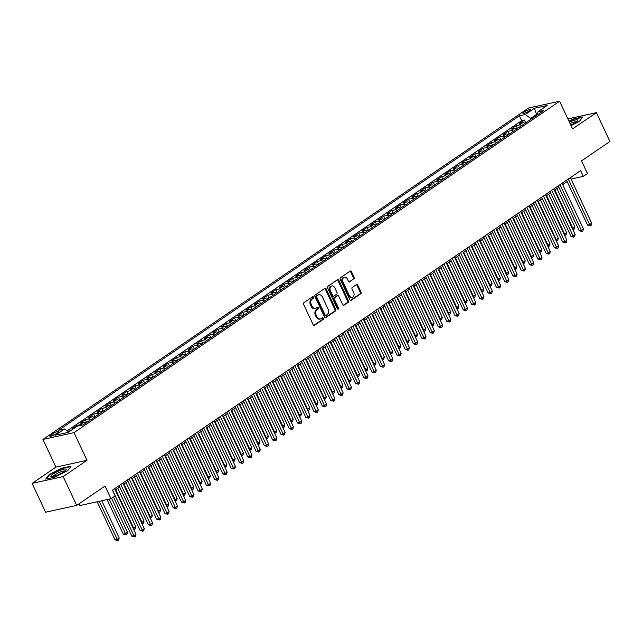 <?xml version="1.0" encoding="UTF-8"?>
<svg xmlns="http://www.w3.org/2000/svg" width="642" height="642" viewBox="0 0 642 642"><rect width="100%" height="100%" fill="white"/><g stroke="black" fill="none" stroke-linecap="round" stroke-linejoin="round"><path stroke-width="0.96" d="M313.489 297.174A0.891 0.666 77.6 0 0 312.55 296.773L303.907 302.671A1.276 0.955 77.6 0 0 303.618 304.356L313.168 324.732A1.276 0.955 77.6 0 0 314.508 325.309L323.151 319.411A0.891 0.666 77.6 0 0 322.412 317.83L321.289 318.592A4.077 3.049 77.6 0 1 320.47 318.954A4.077 3.049 77.6 0 1 316.996 316.747L316.201 315.045A4.077 3.049 77.6 0 1 317.1 309.645L318.223 308.882A0.891 0.666 77.6 0 0 317.477 307.301L316.362 308.064A4.077 3.049 77.6 0 1 315.535 308.417A4.077 3.049 77.6 0 1 312.06 306.218L311.266 304.517A4.077 3.049 77.6 0 1 312.173 299.116L313.288 298.353A0.891 0.666 77.6 0 0 313.489 297.174M315.535 308.417L314.692 308.601A4.077 3.049 77.6 0 1 311.218 306.403L310.423 304.701A4.077 3.049 77.6 0 1 311.33 299.3L312.445 298.538A0.891 0.666 77.6 0 0 312.285 296.949M313.826 325.39L322.316 319.596A0.891 0.666 77.6 0 0 322.156 318.007M320.47 318.954L319.628 319.13A4.077 3.049 77.6 0 1 316.153 316.931L315.358 315.23A4.077 3.049 77.6 0 1 316.265 309.829L317.381 309.067A0.891 0.666 77.6 0 0 317.22 307.478M523.992 112.109A4.149 0.794 -25.1 0 0 522.925 113.281A4.149 0.794 -25.1 0 0 525.405 112.912A4.149 0.794 -25.1 0 0 529.369 110.93A4.149 0.794 -25.1 0 0 530.444 109.758A4.149 0.794 -25.1 0 0 527.957 110.127A4.149 0.794 -25.1 0 0 523.992 112.109M353.878 279.093A1.276 0.955 77.6 0 0 354.167 277.4L351.487 271.686A1.276 0.955 77.6 0 0 350.147 271.109L340.549 277.657A1.276 0.955 77.6 0 0 340.26 279.35L349.81 299.726A1.276 0.955 77.6 0 0 351.15 300.304L360.748 293.755A1.276 0.955 77.6 0 0 361.037 292.062L357.795 285.16A1.276 0.955 77.6 0 0 356.454 284.583L352.346 287.383A1.276 0.955 77.6 0 0 352.065 289.077L353.67 292.495A3.411 2.552 77.6 0 1 352.225 297.31A3.411 2.552 77.6 0 1 349.32 295.464L343.029 282.055A3.411 2.552 77.6 0 1 344.481 277.24A3.411 2.552 77.6 0 1 347.386 279.085L348.429 281.316A1.276 0.955 77.6 0 0 349.778 281.894L353.044 279.278A1.276 0.955 77.6 0 0 353.325 277.585L350.644 271.871A1.276 0.955 77.6 0 0 349.986 271.213M63.181 476.581L86.999 460.322L55.926 467.127L32.1 483.386L63.181 476.581L76.687 505.414L105.063 486.042L111.01 498.73L115.151 495.905L112.454 490.135L580.617 170.612L583.321 176.381L587.462 173.549L581.524 160.861L609.9 141.497L596.394 112.655L567.881 118.906M86.999 460.322L74.031 432.636L559.599 101.235L572.568 128.914L596.394 112.655M326.192 288.948A1.276 0.955 77.6 0 0 324.852 288.37L315.254 294.927A1.276 0.955 77.6 0 0 314.965 296.612L324.515 316.988A1.276 0.955 77.6 0 0 325.855 317.565L335.453 311.017A1.276 0.955 77.6 0 0 335.742 309.332L326.192 288.948L325.35 289.133A1.276 0.955 77.6 0 0 324.692 288.483M327.901 286.292L337.499 279.743A1.276 0.955 77.6 0 1 338.84 280.321L348.389 300.697A1.276 0.955 77.6 0 1 348.1 302.382L343.992 305.191A1.276 0.955 77.6 0 1 342.651 304.613L338.783 296.347A1.276 0.955 77.6 0 0 337.435 295.769L334.715 297.631A1.276 0.955 77.6 0 0 334.426 299.316L338.462 307.919A0.891 0.666 77.6 0 1 337.323 308.698L327.613 287.977A1.276 0.955 77.6 0 1 327.901 286.292M76.687 505.414L45.606 512.22L32.1 483.386M525.758 122.815L524.45 120.038L519.482 123.433L522.548 122.758L519.234 125.021A5.192 3.29 55.7 0 1 521.761 125.543M517.468 128.472L516.168 125.696L511.192 129.082L514.258 128.416L510.944 130.679A5.192 3.29 55.7 0 1 513.472 131.201M509.186 134.13L507.878 131.345L502.911 134.74L505.976 134.066L502.662 136.329A5.192 3.29 55.7 0 1 505.19 136.858M500.896 139.779L499.596 137.003L494.621 140.397L497.686 139.723L494.372 141.986A5.192 3.29 55.7 0 1 496.9 142.508M492.615 145.437L491.307 142.66L486.339 146.055L489.405 145.381L486.09 147.644A5.192 3.29 55.7 0 1 488.618 148.166M484.325 151.095L483.025 148.31L478.049 151.705L481.115 151.039L477.8 153.294A5.192 3.29 55.7 0 1 480.328 153.823M476.035 156.752L474.735 153.968L469.767 157.362L472.833 156.688L469.519 158.951A5.192 3.29 55.7 0 1 472.039 159.473M467.753 162.402L466.453 159.625L461.478 163.02L464.543 162.346L461.229 164.609A5.192 3.29 55.7 0 1 463.757 165.13M459.463 168.06L458.163 165.283L453.196 168.669L456.261 168.003L452.947 170.266A5.192 3.29 55.7 0 1 455.467 170.788M451.182 173.717L449.882 170.933L444.906 174.327L447.972 173.653L444.657 175.916A5.192 3.29 55.7 0 1 447.185 176.446M442.892 179.367L441.592 176.59L436.624 179.985L439.69 179.311L436.375 181.574A5.192 3.29 55.7 0 1 438.895 182.095M434.61 185.024L433.302 182.248L428.334 185.642L431.4 184.968L428.086 187.231A5.192 3.29 55.7 0 1 430.613 187.753M426.32 190.682L425.02 187.897L420.045 191.292L423.11 190.626L419.796 192.881A5.192 3.29 55.7 0 1 422.324 193.411M418.038 196.34L416.73 193.555L411.763 196.95L414.828 196.275L411.514 198.538A5.192 3.29 55.7 0 1 414.042 199.06M409.748 201.989L408.448 199.213L403.473 202.607L406.538 201.933L403.224 204.196A5.192 3.29 55.7 0 1 405.752 204.718M401.467 207.647L400.159 204.87L395.191 208.257L398.257 207.591L394.942 209.854A5.192 3.29 55.7 0 1 397.47 210.375M393.177 213.305L391.877 210.52L386.901 213.914L389.967 213.24L386.653 215.503A5.192 3.29 55.7 0 1 389.18 216.033M384.895 218.954L383.587 216.177L378.62 219.572L381.685 218.898L378.371 221.161A5.192 3.29 55.7 0 1 380.891 221.683M376.605 224.612L375.305 221.835L370.33 225.23L373.395 224.556L370.081 226.819A5.192 3.29 55.7 0 1 372.609 227.34M368.315 230.269L367.015 227.485L362.048 230.879L365.113 230.213L361.799 232.468A5.192 3.29 55.7 0 1 364.319 232.998M360.034 235.927L358.734 233.142L353.758 236.537L356.824 235.863L353.509 238.126A5.192 3.29 55.7 0 1 356.037 238.647M351.744 241.577L350.444 238.8L345.476 242.195L348.542 241.52L345.227 243.783A5.192 3.29 55.7 0 1 347.747 244.305M343.462 247.234L342.162 244.458L337.186 247.844L340.252 247.178L336.938 249.441A5.192 3.29 55.7 0 1 339.466 249.963M335.172 252.892L333.872 250.107L328.897 253.502L331.97 252.828L328.648 255.091A5.192 3.29 55.7 0 1 331.176 255.62M326.89 258.541L325.582 255.765L320.615 259.159L323.68 258.485L320.366 260.748A5.192 3.29 55.7 0 1 322.894 261.27M318.601 264.199L317.3 261.422L312.325 264.817L315.391 264.143L312.076 266.406A5.192 3.29 55.7 0 1 314.604 266.928M310.319 269.857L309.011 267.072L304.043 270.467L307.109 269.8L303.794 272.056A5.192 3.29 55.7 0 1 306.322 272.585M302.029 275.514L300.729 272.73L295.753 276.124L298.819 275.45L295.505 277.713A5.192 3.29 55.7 0 1 298.032 278.235M293.747 281.164L292.439 278.387L287.472 281.782L290.537 281.108L287.223 283.371A5.192 3.29 55.7 0 1 289.751 283.892M285.457 286.822L284.157 284.045L279.182 287.431L282.247 286.765L278.933 289.028A5.192 3.29 55.7 0 1 281.461 289.55M277.167 292.479L275.867 289.694L270.9 293.089L273.965 292.415L270.651 294.678A5.192 3.29 55.7 0 1 273.171 295.208M268.886 298.129L267.586 295.352L262.61 298.747L265.676 298.073L262.361 300.336A5.192 3.29 55.7 0 1 264.889 300.857M260.596 303.786L259.296 301.01L254.328 304.396L257.394 303.73L254.08 305.993A5.192 3.29 55.7 0 1 256.599 306.515M252.314 309.444L251.014 306.659L246.038 310.054L249.104 309.388L245.79 311.643A5.192 3.29 55.7 0 1 248.318 312.173M244.024 315.102L242.724 312.317L237.757 315.712L240.822 315.037L237.508 317.3A5.192 3.29 55.7 0 1 240.028 317.822M235.742 320.751L234.434 317.975L229.467 321.369L232.532 320.695L229.218 322.958A5.192 3.29 55.7 0 1 231.746 323.48M227.453 326.409L226.153 323.632L221.177 327.019L224.243 326.353L220.928 328.616A5.192 3.29 55.7 0 1 223.456 329.137M219.171 332.066L217.863 329.282L212.895 332.676L215.961 332.002L212.646 334.265A5.192 3.29 55.7 0 1 215.174 334.795M210.881 337.716L209.581 334.939L204.605 338.334L207.671 337.66L204.357 339.923A5.192 3.29 55.7 0 1 206.885 340.445M202.599 343.374L201.291 340.597L196.324 343.984L199.389 343.318L196.075 345.581A5.192 3.29 55.7 0 1 198.603 346.102M194.309 349.031L193.009 346.247L188.034 349.641L191.099 348.967L187.785 351.23A5.192 3.29 55.7 0 1 190.313 351.76M186.028 354.689L184.719 351.904L179.752 355.299L182.818 354.625L179.503 356.888A5.192 3.29 55.7 0 1 182.023 357.409M177.738 360.339L176.438 357.562L171.462 360.956L174.528 360.282L171.213 362.545A5.192 3.29 55.7 0 1 173.741 363.067M169.448 365.996L168.148 363.22L163.18 366.606L166.246 365.94L162.932 368.203A5.192 3.29 55.7 0 1 165.451 368.725M161.166 371.654L159.866 368.869L154.891 372.264L157.956 371.59L154.642 373.853A5.192 3.29 55.7 0 1 157.17 374.382M152.876 377.303L151.576 374.527L146.609 377.921L149.674 377.247L146.36 379.51A5.192 3.29 55.7 0 1 148.88 380.032M144.594 382.961L143.294 380.184L138.319 383.571L141.384 382.905L138.07 385.168A5.192 3.29 55.7 0 1 140.598 385.69M136.305 388.619L135.005 385.834L130.029 389.229L133.103 388.554L129.78 390.817A5.192 3.29 55.7 0 1 132.308 391.347M128.023 394.268L126.715 391.492L121.747 394.886L124.813 394.212L121.499 396.475A5.192 3.29 55.7 0 1 124.026 396.997M119.733 399.926L118.433 397.149L113.457 400.544L116.523 399.87L113.209 402.133A5.192 3.29 55.7 0 1 115.737 402.654M111.451 405.583L110.143 402.807L105.176 406.193L108.241 405.527L104.927 407.79A5.192 3.29 55.7 0 1 107.455 408.312M103.161 411.241L101.861 408.456L96.886 411.851L99.951 411.177L96.637 413.44A5.192 3.29 55.7 0 1 99.165 413.97M94.88 416.891L93.572 414.114L88.604 417.509L91.67 416.835L88.355 419.098A5.192 3.29 55.7 0 1 90.883 419.619M86.59 422.548L85.29 419.772L80.314 423.158L83.38 422.492L80.065 424.755A5.192 3.29 55.7 0 1 82.216 425.084M77.345 426.152L77 425.421L72.032 428.816L74.071 428.374M56.063 433.928L57.884 432.676A4.021 0.77 -25.1 0 0 58.928 431.544A4.021 0.77 -25.1 0 0 56.52 431.897A4.021 0.77 -25.1 0 0 52.676 433.823L50.854 435.067A4.021 0.77 -25.1 0 0 49.819 436.199A4.021 0.77 -25.1 0 0 52.227 435.846A4.021 0.77 -25.1 0 0 56.063 433.928M74.031 432.636L42.958 439.449L528.527 108.041L559.599 101.235M524.45 120.038L521.641 120.656L519.37 115.809L58.663 430.244L64.537 428.96L68.814 431.954M519.37 115.809L525.252 114.517L534.369 108.297L547.128 105.505L538.02 111.724L543.894 110.432L83.187 424.868L77.305 426.16L68.196 432.379L55.429 435.18L64.537 428.96M77 425.421L80.065 424.755M85.29 419.772L88.355 419.098M93.572 414.114L96.637 413.44M101.861 408.456L104.927 407.79M110.143 402.807L113.209 402.133M118.433 397.149L121.499 396.475M126.715 391.492L129.78 390.817M135.005 385.834L138.07 385.168M143.294 380.184L146.36 379.51M151.576 374.527L154.642 373.853M159.866 368.869L162.932 368.203M168.148 363.22L171.213 362.545M176.438 357.562L179.503 356.888M184.719 351.904L187.785 351.23M193.009 346.247L196.075 345.581M201.291 340.597L204.357 339.923M209.581 334.939L212.646 334.265M217.863 329.282L220.928 328.616M226.153 323.632L229.218 322.958M234.434 317.975L237.508 317.3M242.724 312.317L245.79 311.643M251.014 306.659L254.08 305.993M259.296 301.01L262.361 300.336M267.586 295.352L270.651 294.678M275.867 289.694L278.933 289.028M284.157 284.045L287.223 283.371M292.439 278.387L295.505 277.713M300.729 272.73L303.794 272.056M309.011 267.072L312.076 266.406M317.3 261.422L320.366 260.748M325.582 255.765L328.648 255.091M333.872 250.107L336.938 249.441M342.162 244.458L345.227 243.783M350.444 238.8L353.509 238.126M358.734 233.142L361.799 232.468M367.015 227.485L370.081 226.819M375.305 221.835L378.371 221.161M383.587 216.177L386.653 215.503M391.877 210.52L394.942 209.854M400.159 204.87L403.224 204.196M408.448 199.213L411.514 198.538M416.73 193.555L419.796 192.881M425.02 187.897L428.086 187.231M433.302 182.248L436.375 181.574M441.592 176.59L444.657 175.916M449.882 170.933L452.947 170.266M458.163 165.283L461.229 164.609M466.453 159.625L469.519 158.951M474.735 153.968L477.8 153.294M483.025 148.31L486.09 147.644M491.307 142.66L494.372 141.986M499.596 137.003L502.662 136.329M507.878 131.345L510.944 130.679M516.168 125.696L519.234 125.021M521.641 120.656L67.193 430.814M69.047 431.793L68.718 431.079L68.132 431.48M68.718 431.079L70.756 430.63M536.929 115.191L536.568 114.436L530.774 118.401L531.127 119.155M79.102 503.769L79.929 505.543L111.01 498.73M55.926 467.127L42.958 439.449M571.035 179.07L583.321 176.381M115.239 490.007L119.701 486.957M123.529 484.349L127.991 481.307M131.819 478.691L136.273 475.65M140.1 473.034L144.562 469.992M148.39 467.384L152.844 464.335M156.672 461.726L161.134 458.685M164.962 456.069L169.416 453.027M173.244 450.419L177.706 447.37M181.534 444.762L185.995 441.72M189.815 439.104L194.277 436.062M198.105 433.446L202.567 430.405M206.387 427.797L210.849 424.747M214.677 422.139L219.139 419.098M222.967 416.481L227.42 413.44M231.248 410.832L235.71 407.782M239.538 405.174L243.992 402.133M247.82 399.517L252.282 396.475M256.11 393.859L260.564 390.817M264.392 388.209L268.854 385.16M272.681 382.552L277.143 379.51M280.963 376.894L285.425 373.853M289.253 371.245L293.715 368.195M297.535 365.587L301.997 362.545M305.825 359.929L310.287 356.888M314.107 354.272L318.568 351.23M322.396 348.622L326.858 345.573M330.686 342.964L335.14 339.923M338.968 337.307L343.43 334.265M347.258 331.657L351.712 328.608M355.54 326L360.002 322.958M363.829 320.342L368.283 317.3M372.111 314.692L376.573 311.643M380.401 309.035L384.863 305.985M388.683 303.377L393.145 300.336M396.973 297.719L401.435 294.678M405.254 292.07L409.716 289.02M413.544 286.412L418.006 283.371M421.834 280.755L426.288 277.713M430.116 275.105L434.578 272.056M438.406 269.447L442.86 266.398M446.688 263.79L451.149 260.748M454.977 258.132L459.431 255.091M463.259 252.483L467.721 249.433M471.549 246.825L476.011 243.783M479.831 241.167L484.293 238.126M488.121 235.518L492.583 232.468M496.402 229.86L500.864 226.811M504.692 224.202L509.154 221.161M512.974 218.545L517.436 215.503M521.264 212.895L525.726 209.846M529.554 207.238L534.008 204.196M537.836 201.58L542.297 198.538M546.125 195.93L550.579 192.881M554.407 190.273L558.869 187.231M562.697 184.615L567.151 181.574M537.45 114.244L536.568 114.436L534.369 108.297M85.908 423.014A5.192 3.29 -124.3 0 0 83.38 422.492M94.197 417.356A5.192 3.29 -124.3 0 0 91.67 416.835M102.479 411.707A5.192 3.29 -124.3 0 0 99.951 411.177M110.769 406.049A5.192 3.29 -124.3 0 0 108.241 405.527M119.051 400.391A5.192 3.29 -124.3 0 0 116.523 399.87M127.341 394.742A5.192 3.29 -124.3 0 0 124.813 394.212M135.623 389.084A5.192 3.29 -124.3 0 0 133.103 388.554M143.912 383.426A5.192 3.29 -124.3 0 0 141.384 382.905M152.194 377.769A5.192 3.29 -124.3 0 0 149.674 377.247M160.484 372.119A5.192 3.29 -124.3 0 0 157.956 371.59M168.766 366.462A5.192 3.29 -124.3 0 0 166.246 365.94M177.056 360.804A5.192 3.29 -124.3 0 0 174.528 360.282M185.337 355.154A5.192 3.29 -124.3 0 0 182.818 354.625M193.627 349.497A5.192 3.29 -124.3 0 0 191.099 348.967M201.917 343.839A5.192 3.29 -124.3 0 0 199.389 343.318M210.199 338.182A5.192 3.29 -124.3 0 0 207.671 337.66M218.489 332.532A5.192 3.29 -124.3 0 0 215.961 332.002M226.77 326.874A5.192 3.29 -124.3 0 0 224.243 326.353M235.06 321.217A5.192 3.29 -124.3 0 0 232.532 320.695M243.342 315.567A5.192 3.29 -124.3 0 0 240.822 315.037M251.632 309.909A5.192 3.29 -124.3 0 0 249.104 309.388M259.914 304.252A5.192 3.29 -124.3 0 0 257.394 303.73M268.204 298.594A5.192 3.29 -124.3 0 0 265.676 298.073M276.485 292.945A5.192 3.29 -124.3 0 0 273.965 292.415M284.775 287.287A5.192 3.29 -124.3 0 0 282.247 286.765M293.065 281.629A5.192 3.29 -124.3 0 0 290.537 281.108M301.347 275.98A5.192 3.29 -124.3 0 0 298.819 275.45M309.637 270.322A5.192 3.29 -124.3 0 0 307.109 269.8M317.918 264.665A5.192 3.29 -124.3 0 0 315.391 264.143M326.208 259.007A5.192 3.29 -124.3 0 0 323.68 258.485M334.49 253.357A5.192 3.29 -124.3 0 0 331.97 252.828M342.78 247.7A5.192 3.29 -124.3 0 0 340.252 247.178M351.062 242.042A5.192 3.29 -124.3 0 0 348.542 241.52M359.351 236.392A5.192 3.29 -124.3 0 0 356.824 235.863M367.633 230.735A5.192 3.29 -124.3 0 0 365.113 230.213M375.923 225.077A5.192 3.29 -124.3 0 0 373.395 224.556M384.205 219.42A5.192 3.29 -124.3 0 0 381.685 218.898M392.495 213.77A5.192 3.29 -124.3 0 0 389.967 213.24M400.785 208.112A5.192 3.29 -124.3 0 0 398.257 207.591M409.066 202.455A5.192 3.29 -124.3 0 0 406.538 201.933M417.356 196.805A5.192 3.29 -124.3 0 0 414.828 196.275M425.638 191.147A5.192 3.29 -124.3 0 0 423.11 190.626M433.928 185.49A5.192 3.29 -124.3 0 0 431.4 184.968M442.21 179.832A5.192 3.29 -124.3 0 0 439.69 179.311M450.499 174.183A5.192 3.29 -124.3 0 0 447.972 173.653M458.781 168.525A5.192 3.29 -124.3 0 0 456.261 168.003M467.071 162.867A5.192 3.29 -124.3 0 0 464.543 162.346M475.353 157.218A5.192 3.29 -124.3 0 0 472.833 156.688M483.643 151.56A5.192 3.29 -124.3 0 0 481.115 151.039M491.933 145.903A5.192 3.29 -124.3 0 0 489.405 145.381M500.214 140.245A5.192 3.29 -124.3 0 0 497.686 139.723M508.504 134.595A5.192 3.29 -124.3 0 0 505.976 134.066M516.786 128.938A5.192 3.29 -124.3 0 0 514.258 128.416M538.02 111.724L537.298 114.942M525.076 123.28A5.192 3.29 -124.3 0 0 522.548 122.758M530.774 118.401L525.252 114.517M67.771 470.578L71.085 466.148L61.728 468.195L49.049 474.679L45.734 479.117L55.092 477.062L67.771 470.578M571.043 125.655L579.437 121.362L582.759 116.932L573.394 118.979L568.972 121.242M49.257 475.112L49.049 474.679M325.173 317.646L334.618 311.201A1.276 0.955 77.6 0 0 334.899 309.516L325.35 289.133M316.891 295.898A0.891 0.666 77.6 0 0 316.691 297.077L325.069 314.965A0.891 0.666 77.6 0 0 326.008 315.374L327.187 314.564A4.077 3.049 77.6 0 0 328.094 309.171L322.364 296.941A4.077 3.049 77.6 0 0 318.889 294.734A4.077 3.049 77.6 0 0 318.071 295.095L316.049 296.082A0.891 0.666 77.6 0 0 315.848 297.262L316.691 297.077M325.173 315.559A0.891 0.666 77.6 0 1 324.226 315.15L315.848 297.262M318.889 294.734L318.055 294.919A4.077 3.049 77.6 0 0 317.228 295.28L318.071 295.095M316.049 296.082L317.228 295.28M343.31 305.263L347.266 302.567A1.276 0.955 77.6 0 0 347.547 300.881L337.997 280.506A1.276 0.955 77.6 0 0 337.339 279.848M337.138 295.834A1.276 0.955 77.6 0 0 336.593 295.954L333.872 297.816A1.276 0.955 77.6 0 0 333.591 299.501L337.62 308.104L338.462 307.919M337.62 309.067A0.891 0.666 77.6 0 0 337.62 308.104M334.763 287.768A3.411 2.552 77.6 0 0 331.858 285.923A3.411 2.552 77.6 0 0 330.413 290.738L332.628 295.464A1.276 0.955 77.6 0 0 333.968 296.042L336.697 294.18A1.276 0.955 77.6 0 0 336.978 292.495L334.763 287.768M331.858 285.923L331.015 286.107A3.411 2.552 77.6 0 0 329.571 290.922L330.413 290.738M333.126 296.227A1.276 0.955 77.6 0 1 331.786 295.649L329.571 290.922M349.087 281.974L353.044 279.278M344.481 277.24L343.639 277.424A3.411 2.552 77.6 0 0 342.194 282.239L343.029 282.055M352.225 297.31L351.383 297.495A3.411 2.552 77.6 0 1 348.478 295.649L342.194 282.239M350.468 300.384L359.913 293.94A1.276 0.955 77.6 0 0 360.194 292.246L356.96 285.345A1.276 0.955 77.6 0 0 356.302 284.687M97.175 501.763L115.006 539.826L117.109 539.368L119.179 537.956L101.757 500.76M99.277 501.298L117.807 540.58L115.006 539.826M119.179 537.956L118.634 540.018L117.807 540.58M113.49 497.036L131.811 536.15L133.905 535.685L112.543 490.071M135.984 534.272L135.43 536.335L134.603 536.905L133.905 535.685L135.984 534.272L114.613 488.658M134.603 536.905L131.811 536.15M53.061 474.061A8.434 1.613 -25.1 0 0 51.561 476.725A8.434 1.613 -25.1 0 0 63.975 471.661A8.434 1.613 -25.1 0 0 65.941 469.984A8.434 1.613 -25.1 0 0 62.306 469.623A8.434 1.613 -25.1 0 0 53.061 474.061M64.73 471.124A6.388 1.22 -25.1 0 0 60.749 471.854A6.388 1.22 -25.1 0 0 54.875 474.815A6.388 1.22 -25.1 0 0 53.206 476.524M46.36 478.972L49.45 474.847L61.736 468.564L70.756 466.59M570.802 125.142A8.434 1.613 -25.1 0 0 577.607 120.768A8.434 1.613 -25.1 0 0 577.583 119.861A8.434 1.613 -25.1 0 0 569.43 122.213M576.404 121.908A6.388 1.22 -25.1 0 0 576.283 121.836A6.388 1.22 -25.1 0 0 570.088 123.625M569.117 121.547L573.402 119.348L582.422 117.374M107.094 499.588L123.296 534.176L125.399 533.711L127.469 532.298L111.564 498.353M109.196 499.131L126.089 534.922L123.296 534.176M127.469 532.298L126.915 534.361L126.089 534.922M115.704 489.686L133.68 528.061L135.751 526.641L117.775 488.273M133.127 528.181L133.68 528.061L134.379 529.273L133.705 529.417M135.751 526.641L135.205 528.703L134.379 529.273M123.994 484.028L141.97 522.403L144.041 520.991L126.065 482.615M141.409 522.524L141.97 522.403L142.66 523.615L141.994 523.76M144.041 520.991L143.487 523.053L142.66 523.615M132.276 478.378L150.252 516.746L152.323 515.333L134.355 476.958M149.698 516.866L150.252 516.746L150.95 517.958L150.276 518.11M152.323 515.333L151.777 517.396L150.95 517.958M119.075 485.617L140.092 530.493L142.195 530.035L120.824 484.421M144.265 528.615L143.72 530.677L142.885 531.247L142.195 530.035L144.265 528.615L122.903 483.009M142.885 531.247L140.092 530.493M127.357 479.959L148.382 524.835L150.485 524.378L129.114 478.763M152.555 522.965L152.002 525.028L151.175 525.589L150.485 524.378L152.555 522.965L131.185 477.351M151.175 525.589L148.382 524.835M135.647 474.31L156.664 519.185L158.767 518.72L137.404 473.106M160.837 517.308L160.291 519.37L159.465 519.932L158.767 518.72L160.837 517.308L139.475 471.693M159.465 519.932L156.664 519.185M143.928 468.652L164.954 513.528L167.056 513.062L145.686 467.456M169.127 511.65L168.573 513.712L167.747 514.282L167.056 513.062L169.127 511.65L147.756 466.036M167.747 514.282L164.954 513.528M140.566 472.721L158.542 511.088L160.612 509.676L142.636 471.308M157.988 511.217L158.542 511.088L159.232 512.308L158.566 512.452M160.612 509.676L160.067 511.738L159.232 512.308M152.218 462.994L173.244 507.87L175.338 507.413L153.976 461.799M177.409 506L176.863 508.055L176.036 508.624L175.338 507.413L177.409 506L156.046 460.386M176.036 508.624L173.244 507.87M148.856 467.063L166.824 505.439L168.894 504.026L150.926 465.651M166.27 505.559L166.824 505.439L167.522 506.65L166.848 506.795M168.894 504.026L168.348 506.081L167.522 506.65M160.508 457.337L181.525 502.213L183.628 501.755L162.257 456.141M185.698 500.343L185.145 502.405L184.318 502.967L183.628 501.755L185.698 500.343L164.328 454.729M184.318 502.967L181.525 502.213M157.138 461.413L175.114 499.781L177.184 498.369L159.208 459.993M174.56 499.901L175.114 499.781L175.804 500.993L175.138 501.145M177.184 498.369L176.638 500.431L175.804 500.993M168.79 451.687L189.815 496.563L191.91 496.097L170.547 450.483M193.98 494.685L193.435 496.748L192.608 497.317L191.91 496.097L193.98 494.685L172.618 449.071M192.608 497.317L189.815 496.563M165.427 455.756L183.395 494.123L185.474 492.711L167.498 454.343M182.842 494.244L183.395 494.123L184.094 495.335L183.419 495.488M185.474 492.711L184.92 494.773L184.094 495.335M177.08 446.029L198.097 490.905L200.2 490.448L178.829 444.834M202.27 489.027L201.724 491.09L200.89 491.66L200.2 490.448L202.27 489.027L180.9 443.421M200.89 491.66L198.097 490.905M173.709 450.098L191.685 488.474L193.756 487.053L175.78 448.686M191.131 488.594L191.685 488.474L192.375 489.686L191.709 489.83M193.756 487.053L193.21 489.116L192.375 489.686M185.361 440.372L206.387 485.248L208.481 484.79L187.119 439.176M210.552 483.378L210.006 485.44L209.18 486.002L208.481 484.79L210.552 483.378L189.189 437.764M209.18 486.002L206.387 485.248M181.999 444.441L199.975 482.816L202.045 481.404L184.069 443.028M199.413 482.936L199.975 482.816L200.665 484.028L199.991 484.172M202.045 481.404L201.492 483.466L200.665 484.028M193.651 434.722L214.669 479.598L216.771 479.133L195.401 433.519M218.842 477.72L218.296 479.783L217.461 480.344L216.771 479.133L218.842 477.72L197.471 432.106M217.461 480.344L214.669 479.598M190.281 438.791L208.257 477.158L210.327 475.746L192.351 437.371M207.703 477.279L208.257 477.158L208.955 478.37L208.281 478.523M210.327 475.746L209.782 477.808L208.955 478.37M201.933 429.065L222.959 473.94L225.053 473.475L203.691 427.869M227.132 472.063L226.578 474.125L225.751 474.695L225.053 473.475L227.132 472.063L205.761 426.448M225.751 474.695L222.959 473.94M198.571 433.133L216.547 471.501L218.617 470.088L200.641 431.721M215.985 471.629L216.547 471.501L217.237 472.721L216.571 472.865M218.617 470.088L218.063 472.151L217.237 472.721M210.223 423.407L231.24 468.283L233.343 467.825L211.972 422.211M235.413 466.413L234.868 468.475L234.033 469.037L233.343 467.825L235.413 466.413L214.051 420.799M234.033 469.037L231.24 468.283M218.505 417.749L239.53 462.625L241.633 462.168L220.262 416.554M243.703 460.755L243.149 462.818L242.323 463.38L241.633 462.168L243.703 460.755L222.333 415.141M242.323 463.38L239.53 462.625M226.795 412.1L247.812 456.976L249.915 456.51L228.552 410.896M251.985 455.098L251.439 457.16L250.613 457.73L249.915 456.51L251.985 455.098L230.622 409.484M250.613 457.73L247.812 456.976M206.852 427.476L224.828 465.851L226.899 464.439L208.923 426.063M224.275 465.972L224.828 465.851L225.527 467.063L224.852 467.207M226.899 464.439L226.353 466.493L225.527 467.063M215.142 421.826L233.118 460.194L235.189 458.781L217.213 420.406M232.556 460.314L233.118 460.194L233.808 461.405L233.142 461.558M235.189 458.781L234.635 460.844L233.808 461.405M223.424 416.168L241.4 454.536L243.47 453.124L225.502 414.756M240.846 454.656L241.4 454.536L242.098 455.756L241.424 455.9M243.47 453.124L242.925 455.186L242.098 455.756M235.076 406.442L256.102 451.318L258.204 450.861L236.834 405.246M260.275 449.44L259.721 451.503L258.895 452.072L258.204 450.861L260.275 449.44L238.904 403.834M258.895 452.072L256.102 451.318M231.714 410.511L249.69 448.886L251.76 447.466L233.784 409.098M249.128 449.007L249.69 448.886L250.38 450.098L249.714 450.243M251.76 447.466L251.207 449.528L250.38 450.098M243.366 400.785L264.384 445.66L266.486 445.203L245.124 399.589M268.557 443.791L268.011 445.853L267.184 446.415L266.486 445.203L268.557 443.791L247.194 398.176M267.184 446.415L264.384 445.66M239.996 404.853L257.972 443.229L260.042 441.816L242.074 403.441M257.418 443.349L257.972 443.229L258.67 444.441L257.996 444.585M260.042 441.816L259.496 443.879L258.67 444.441M251.656 395.135L272.673 440.011L274.776 439.545L253.405 393.931M276.846 438.133L276.293 440.195L275.466 440.757L274.776 439.545L276.846 438.133L255.476 392.519M275.466 440.757L272.673 440.011M248.285 399.204L266.261 437.571L268.332 436.159L250.356 397.791M265.708 437.692L266.261 437.571L266.952 438.783L266.286 438.935M268.332 436.159L267.786 438.221L266.952 438.783M259.938 389.477L280.963 434.353L283.058 433.896L261.695 388.282M285.128 432.475L284.583 434.538L283.756 435.107L283.058 433.896L285.128 432.475L263.766 386.861M283.756 435.107L280.963 434.353M256.575 393.546L274.543 431.914L276.622 430.501L258.646 392.134M273.99 432.042L274.543 431.914L275.241 433.133L274.567 433.278M276.622 430.501L276.068 432.564L275.241 433.133M268.228 383.82L289.245 428.696L291.348 428.238L269.977 382.624M293.418 426.826L292.864 428.888L292.038 429.45L291.348 428.238L293.418 426.826L272.048 381.212M292.038 429.45L289.245 428.696M264.857 387.888L282.833 426.264L284.904 424.852L266.928 386.476M282.279 426.384L282.833 426.264L283.523 427.476L282.857 427.62M284.904 424.852L284.358 426.906L283.523 427.476M276.509 378.162L297.535 423.038L299.629 422.58L278.267 376.966M301.7 421.168L301.154 423.23L300.328 423.792L299.629 422.58L301.7 421.168L280.337 375.554M300.328 423.792L297.535 423.038M273.147 382.239L291.115 420.606L293.193 419.194L275.217 380.818M290.561 420.727L291.115 420.606L291.813 421.818L291.139 421.971M293.193 419.194L292.64 421.256L291.813 421.818M284.799 372.512L305.817 417.388L307.919 416.923L286.549 371.309M309.99 415.51L309.444 417.573L308.609 418.143L307.919 416.923L309.99 415.51L288.619 369.896M308.609 418.143L305.817 417.388M281.429 376.581L299.405 414.949L301.475 413.536L283.499 375.169M298.851 415.077L299.405 414.949L300.095 416.168L299.429 416.313M301.475 413.536L300.929 415.599L300.095 416.168M293.081 366.855L314.107 411.731L316.201 411.273L294.838 365.659M318.28 409.853L317.726 411.915L316.899 412.485L316.201 411.273L318.28 409.853L296.909 364.247M316.899 412.485L314.107 411.731M289.719 370.924L307.695 409.299L309.765 407.879L291.789 369.511M307.133 409.419L307.695 409.299L308.385 410.511L307.719 410.655M309.765 407.879L309.211 409.941L308.385 410.511M298 365.266L315.976 403.641L318.047 402.229L300.071 363.853M315.423 403.762L315.976 403.641L316.675 404.853L316 404.998M318.047 402.229L317.501 404.291L316.675 404.853M306.29 359.616L324.266 397.984L326.337 396.571L308.361 358.204M323.704 398.104L324.266 397.984L324.956 399.196L324.29 399.348M326.337 396.571L325.783 398.634L324.956 399.196M301.371 361.197L322.388 406.073L324.491 405.616L303.12 360.002M326.561 404.203L326.016 406.266L325.181 406.827L324.491 405.616L326.561 404.203L305.199 358.589M325.181 406.827L322.388 406.073M309.653 355.548L330.678 400.423L332.773 399.958L311.41 354.344M334.851 398.546L334.297 400.608L333.471 401.17L332.773 399.958L334.851 398.546L313.481 352.931M333.471 401.17L330.678 400.423M317.942 349.89L338.96 394.766L341.062 394.308L319.692 348.694M343.133 392.888L342.587 394.95L341.753 395.52L341.062 394.308L343.133 392.888L321.77 347.274M341.753 395.52L338.96 394.766M314.572 353.959L332.548 392.326L334.618 390.914L316.642 352.546M331.994 392.455L332.548 392.326L333.246 393.546L332.572 393.69M334.618 390.914L334.073 392.976L333.246 393.546M326.224 344.232L347.25 389.108L349.352 388.651L327.982 343.037M351.423 387.238L350.869 389.301L350.042 389.863L349.352 388.651L351.423 387.238L330.052 341.624M350.042 389.863L347.25 389.108M322.862 348.301L340.838 386.677L342.908 385.264L324.932 346.889M340.276 386.797L340.838 386.677L341.528 387.888L340.862 388.033M342.908 385.264L342.355 387.319L341.528 387.888M334.514 338.575L355.532 383.451L357.634 382.993L336.272 337.379M359.705 381.581L359.159 383.643L358.332 384.205L357.634 382.993L359.705 381.581L338.342 335.967M358.332 384.205L355.532 383.451M331.144 342.651L349.12 381.019L351.19 379.607L333.222 341.231M348.566 381.139L349.12 381.019L349.818 382.231L349.144 382.383M351.19 379.607L350.644 381.669L349.818 382.231M342.796 332.925L363.821 377.801L365.924 377.335L344.553 331.721M367.994 375.923L367.441 377.986L366.614 378.555L365.924 377.335L367.994 375.923L346.624 330.309M366.614 378.555L363.821 377.801M339.433 336.994L357.409 375.361L359.48 373.949L341.504 335.581M356.856 375.49L357.409 375.361L358.1 376.581L357.433 376.726M359.48 373.949L358.934 376.011L358.1 376.581M351.086 327.268L372.111 372.143L374.206 371.686L352.843 326.072M376.276 370.265L375.731 372.328L374.904 372.898L374.206 371.686L376.276 370.265L354.914 324.659M374.904 372.898L372.111 372.143M347.723 331.336L365.691 369.712L367.762 368.291L349.794 329.924M365.137 369.832L365.691 369.712L366.389 370.924L365.715 371.068M367.762 368.291L367.216 370.354L366.389 370.924M356.005 325.679L373.981 364.054L376.052 362.642L358.075 324.266M373.427 364.175L373.981 364.054L374.671 365.266L374.005 365.41M376.052 362.642L375.506 364.704L374.671 365.266M364.295 320.029L382.263 358.397L384.341 356.984L366.365 318.617M381.709 358.517L382.263 358.397L382.961 359.608L382.287 359.761M384.341 356.984L383.788 359.047L382.961 359.608M359.376 321.61L380.393 366.486L382.496 366.028L361.125 320.414M384.566 364.616L384.012 366.678L383.186 367.24L382.496 366.028L384.566 364.616L363.195 319.002M383.186 367.24L380.393 366.486M367.657 315.96L388.683 360.836L390.777 360.371L369.415 314.757M392.848 358.958L392.302 361.021L391.476 361.582L390.777 360.371L392.848 358.958L371.485 313.344M391.476 361.582L388.683 360.836M375.947 310.303L396.965 355.178L399.067 354.721L377.697 309.107M401.138 353.301L400.592 355.363L399.757 355.933L399.067 354.721L401.138 353.301L379.767 307.687M399.757 355.933L396.965 355.178M372.577 314.371L390.553 352.739L392.623 351.326L374.647 312.959M389.999 352.867L390.553 352.739L391.243 353.959L390.577 354.103M392.623 351.326L392.077 353.389L391.243 353.959M384.229 304.645L405.254 349.521L407.349 349.063L385.986 303.449M409.419 347.651L408.874 349.713L408.047 350.275L407.349 349.063L409.419 347.651L388.057 302.037M408.047 350.275L405.254 349.521M380.867 308.714L398.842 347.089L400.913 345.677L382.937 307.301M398.281 347.21L398.842 347.089L399.533 348.301L398.859 348.445M400.913 345.677L400.359 347.731L399.533 348.301M392.519 298.987L413.536 343.863L415.639 343.406L394.268 297.792M417.709 341.993L417.164 344.056L416.329 344.618L415.639 343.406L417.709 341.993L396.339 296.379M416.329 344.618L413.536 343.863M389.148 303.064L407.124 341.432L409.195 340.019L391.219 301.644M406.571 341.552L407.124 341.432L407.822 342.643L407.148 342.796M409.195 340.019L408.649 342.082L407.822 342.643M400.801 293.338L421.826 338.214L423.921 337.748L402.558 292.134M425.999 336.336L425.445 338.398L424.619 338.968L423.921 337.748L425.999 336.336L404.629 290.722M424.619 338.968L421.826 338.214M397.438 297.406L415.414 335.774L417.485 334.362L399.509 295.994M414.852 335.902L415.414 335.774L416.104 336.994L415.438 337.138M417.485 334.362L416.931 336.424L416.104 336.994M409.09 287.68L430.108 332.556L432.21 332.099L410.84 286.484M434.281 330.686L433.735 332.741L432.901 333.31L432.21 332.099L434.281 330.686L412.918 285.072M432.901 333.31L430.108 332.556M405.72 291.749L423.696 330.124L425.766 328.704L407.79 290.336M423.142 330.245L423.696 330.124L424.394 331.336L423.72 331.481M425.766 328.704L425.221 330.766L424.394 331.336M417.372 282.023L438.398 326.898L440.5 326.441L419.13 280.827M442.571 325.029L442.017 327.091L441.19 327.653L440.5 326.441L442.571 325.029L421.2 279.414M441.19 327.653L438.398 326.898M414.01 286.091L431.986 324.467L434.056 323.054L416.08 284.679M431.424 324.587L431.986 324.467L432.676 325.679L432.01 325.823M434.056 323.054L433.502 325.117L432.676 325.679M425.662 276.373L446.68 321.249L448.782 320.783L427.42 275.169M450.853 319.371L450.307 321.433L449.48 321.995L448.782 320.783L450.853 319.371L429.49 273.757M449.48 321.995L446.68 321.249M422.292 280.442L440.268 318.809L442.338 317.397L424.37 279.029M439.714 318.93L440.268 318.809L440.966 320.021L440.292 320.173M442.338 317.397L441.792 319.459L440.966 320.021M433.944 270.715L454.969 315.591L457.072 315.134L435.701 269.52M459.142 313.713L458.589 315.776L457.762 316.346L457.072 315.134L459.142 313.713L437.772 268.099M457.762 316.346L454.969 315.591M430.581 274.784L448.557 313.152L450.628 311.739L432.652 273.372M447.996 313.28L448.557 313.152L449.248 314.371L448.581 314.516M450.628 311.739L450.074 313.802L449.248 314.371M442.234 265.058L463.251 309.934L465.354 309.476L443.991 263.862M467.424 308.064L466.878 310.126L466.052 310.688L465.354 309.476L467.424 308.064L446.062 262.45M466.052 310.688L463.251 309.934M438.863 269.126L456.839 307.502L458.91 306.09L440.942 267.714M456.285 307.622L456.839 307.502L457.537 308.714L456.863 308.858M458.91 306.09L458.364 308.152L457.537 308.714M450.523 259.4L471.541 304.276L473.644 303.818L452.273 258.204M475.714 302.406L475.16 304.469L474.334 305.03L473.644 303.818L475.714 302.406L454.343 256.792M474.334 305.03L471.541 304.276M447.153 263.477L465.129 301.844L467.199 300.432L449.223 262.056M464.575 301.965L465.129 301.844L465.819 303.056L465.153 303.209M467.199 300.432L466.654 302.494L465.819 303.056M458.805 253.75L479.831 298.626L481.925 298.161L460.563 252.555M483.996 296.748L483.45 298.811L482.623 299.381L481.925 298.161L483.996 296.748L462.633 251.134M482.623 299.381L479.831 298.626M455.443 257.819L473.411 296.187L475.489 294.774L457.513 256.407M472.857 296.315L473.411 296.187L474.109 297.406L473.435 297.551M475.489 294.774L474.936 296.837L474.109 297.406M467.095 248.093L488.113 292.969L490.215 292.511L468.845 246.897M492.286 291.099L491.732 293.153L490.905 293.723L490.215 292.511L492.286 291.099L470.915 245.485M490.905 293.723L488.113 292.969M463.725 252.162L481.701 290.537L483.771 289.117L465.795 250.749M481.147 290.657L481.701 290.537L482.391 291.749L481.725 291.893M483.771 289.117L483.225 291.179L482.391 291.749M475.377 242.435L496.402 287.311L498.497 286.854L477.134 241.24M500.567 285.441L500.022 287.504L499.195 288.065L498.497 286.854L500.567 285.441L479.205 239.827M499.195 288.065L496.402 287.311M472.014 246.504L489.982 284.879L492.061 283.467L474.085 245.092M489.429 285L489.982 284.879L490.681 286.091L490.007 286.236M492.061 283.467L491.507 285.529L490.681 286.091M483.667 236.786L504.684 281.661L506.787 281.196L485.416 235.582M508.857 279.784L508.312 281.846L507.477 282.408L506.787 281.196L508.857 279.784L487.487 234.169M507.477 282.408L504.684 281.661M480.296 240.854L498.272 279.222L500.343 277.809L482.367 239.442M497.719 279.342L498.272 279.222L498.962 280.434L498.296 280.586M500.343 277.809L499.797 279.872L498.962 280.434M491.949 231.128L512.974 276.004L515.069 275.546L493.706 229.932M517.147 274.126L516.593 276.188L515.767 276.758L515.069 275.546L517.147 274.126L495.776 228.512M515.767 276.758L512.974 276.004M488.586 235.197L506.562 273.572L508.633 272.152L490.657 233.784M506 273.693L506.562 273.572L507.252 274.784L506.586 274.928M508.633 272.152L508.079 274.214L507.252 274.784M500.238 225.47L521.256 270.346L523.358 269.889L501.988 224.275M525.429 268.476L524.883 270.539L524.049 271.101L523.358 269.889L525.429 268.476L504.066 222.862M524.049 271.101L521.256 270.346M496.868 229.539L514.844 267.915L516.914 266.502L498.938 228.127M514.29 268.035L514.844 267.915L515.542 269.126L514.868 269.271M516.914 266.502L516.369 268.565L515.542 269.126M508.52 219.813L529.546 264.689L531.64 264.231L510.278 218.617M533.719 262.819L533.165 264.881L532.338 265.443L531.64 264.231L533.719 262.819L512.348 217.205M532.338 265.443L529.546 264.689M505.158 223.889L523.134 262.257L525.204 260.845L507.228 222.469M522.572 262.377L523.134 262.257L523.824 263.469L523.158 263.621M525.204 260.845L524.65 262.907L523.824 263.469M516.81 214.163L537.827 259.039L539.93 258.574L518.559 212.967M542 257.161L541.455 259.224L540.62 259.793L539.93 258.574L542 257.161L520.638 211.547M540.62 259.793L537.827 259.039M513.439 218.232L531.416 256.599L533.486 255.187L515.51 216.819M530.862 256.728L531.416 256.599L532.114 257.819L531.44 257.964M533.486 255.187L532.94 257.249L532.114 257.819M525.092 208.506L546.117 253.381L548.22 252.924L526.849 207.31M550.29 251.512L549.737 253.566L548.91 254.136L548.22 252.924L550.29 251.512L528.92 205.897M548.91 254.136L546.117 253.381M521.729 212.574L539.705 250.95L541.776 249.529L523.8 211.162M539.144 251.07L539.705 250.95L540.395 252.162L539.729 252.306M541.776 249.529L541.222 251.592L540.395 252.162M533.382 202.848L554.399 247.724L556.502 247.266L535.139 201.652M558.572 245.854L558.026 247.916L557.2 248.478L556.502 247.266L558.572 245.854L537.21 200.24M557.2 248.478L554.399 247.724M530.011 206.917L547.987 245.292L550.058 243.88L532.09 205.504M547.433 245.413L547.987 245.292L548.685 246.504L548.011 246.648M550.058 243.88L549.512 245.942L548.685 246.504M541.663 197.198L562.689 242.074L564.791 241.609L543.421 195.995M566.862 240.196L566.308 242.259L565.482 242.82L564.791 241.609L566.862 240.196L545.491 194.582M565.482 242.82L562.689 242.074M538.301 201.267L556.277 239.635L558.347 238.222L540.371 199.855M555.723 239.755L556.277 239.635L556.967 240.846L556.301 240.999M558.347 238.222L557.802 240.285L556.967 240.846M549.953 191.541L570.979 236.417L573.073 235.959L551.711 190.345M575.144 234.539L574.598 236.601L573.771 237.171L573.073 235.959L575.144 234.539L553.781 188.925M573.771 237.171L570.979 236.417M546.591 195.609L564.559 233.985L566.629 232.565L548.661 194.197M564.005 234.105L564.559 233.985L565.257 235.197L564.583 235.341M566.629 232.565L566.083 234.627L565.257 235.197M558.243 185.883L579.261 230.759L581.363 230.301L559.993 184.687M583.434 228.889L582.88 230.951L582.053 231.513L581.363 230.301L583.434 228.889L562.063 183.275M582.053 231.513L579.261 230.759M554.873 189.952L572.849 228.327L574.919 226.915L556.943 188.539M572.295 228.448L572.849 228.327L573.539 229.539L572.873 229.684M574.919 226.915L574.373 228.977L573.539 229.539M566.525 180.225L587.55 225.101L589.645 224.644L568.282 179.03M591.715 223.231L591.17 225.294L590.343 225.856L589.645 224.644L591.715 223.231L570.353 177.617M590.343 225.856L587.55 225.101M51.352 436.127L50.854 435.067M53.406 435.364L52.676 433.823M311.33 299.3L312.173 299.116M310.423 304.701L311.266 304.517M311.218 306.403L312.06 306.218M317.381 309.067L318.223 308.882M316.265 309.829L317.1 309.645M315.358 315.23L316.201 315.045M316.153 316.931L316.996 316.747M322.316 319.596L323.151 319.411M313.97 325.43L314.508 325.309M312.445 298.538L313.288 298.353M334.899 309.516L335.742 309.332M334.618 311.201L335.453 311.017M325.317 317.686L325.855 317.565M324.226 315.15L325.069 314.965M337.997 280.506L338.84 280.321M347.547 300.881L348.389 300.697M347.266 302.567L348.1 302.382M343.454 305.303L343.992 305.191M336.593 295.954L337.435 295.769M333.872 297.816L334.715 297.631M333.591 299.501L334.426 299.316M331.786 295.649L332.628 295.464M349.24 282.015L349.778 281.894M348.478 295.649L349.32 295.464M356.96 285.345L357.795 285.16M360.194 292.246L361.037 292.062M359.913 293.94L360.748 293.755M350.612 300.424L351.15 300.304M350.644 271.871L351.487 271.686M353.325 277.585L354.167 277.4M324.988 315.631L325.831 315.447M336.857 295.842L337.692 295.657M332.869 296.339L333.712 296.155"/></g></svg>
